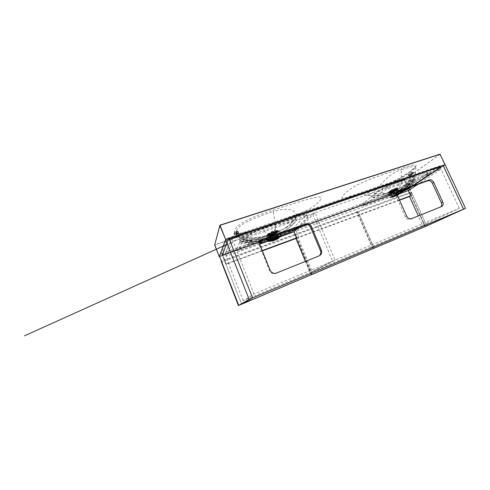 <?xml version="1.0" encoding="UTF-8"?>
<svg xmlns="http://www.w3.org/2000/svg" width="490" height="490" viewBox="0 0 490 490"><rect width="100%" height="100%" fill="white"/><g stroke="black" fill="none" stroke-linecap="round" stroke-linejoin="round"><path stroke-width="0.37" stroke-dasharray="2.45 1.84" d="M422.588 225.4L459.252 208.385L253.998 293.92L243.193 300.621L422.588 225.4L418.301 215.931M243.193 300.621L228.53 263.406L225.97 264.355L226.209 263.877L222.619 254.751L226.209 263.877L225.97 264.355L222.405 255.29L407.931 188.913L411.11 195.927L409.511 196.514L412.317 195.173L410.712 195.767L412.317 195.173L411.11 195.927L425.032 226.643L407.931 188.913L409.119 188.123L412.317 195.173L409.119 188.123L407.509 188.699L408.366 190.579L407.509 188.699L440.02 167.029L231.85 238.232L225.198 253.826L222.619 254.751L229.057 238.581L222.405 255.29L241.625 304.161L225.97 264.355L262.346 250.905M459.252 208.385L440.02 167.029L407.509 188.699L225.198 253.826L228.787 262.922L226.209 263.877L262.217 250.586M228.53 263.406L228.787 262.922M445.177 164.811L409.726 188.27L407.931 188.913L443.199 165.491L409.119 188.123L222.619 254.751L222.405 255.29L219.502 256.325M397.727 191.523L396.692 192.147C395.669 193.262 395.491 194.653 396.153 196.325L405.395 216.911C406.596 219.079 408.195 219.894 410.191 219.349L440.761 206.884M253.998 293.92L231.85 238.232L440.02 167.029L441.018 169.185L417.884 184.344M260.362 241.056L259.51 242.409C259.081 243.536 259.088 244.675 259.535 245.821L269.629 270.774C271.013 273.383 273.108 274.284 275.925 273.463L319.192 255.847M399.399 199.945L296.591 237.895L298.771 237.087L298.085 237.699L312.234 271.674L335.087 260.129L315.003 212.764L296.23 230.992L298.771 237.087M399.522 200.208L298.085 237.699M409.726 188.27L426.802 225.896L411.71 192.637L358.368 212.115L374.097 248.173M259.743 244.143L226.153 256.252L225.198 253.826L231.85 238.232L232.995 241.123L441.018 169.185M382.102 188.754L387.069 186.316L426.533 172.75L427.948 172.517L427.274 173.184L405.01 188.246L400.74 190.298L362.698 203.558L382.102 188.754L383.125 191.039L388.092 188.607L428.934 174.661L410.969 186.806M293.816 227.752L289.4 229.945L240.314 247.425L236.768 248.136L242.789 236.774C243.414 236.033 245.116 235.151 247.909 234.14L303.653 214.981L306.562 214.51L293.816 227.752L294.104 228.444M400.103 193.556L296.23 230.992M281.119 236.437L267.767 241.252M226.153 256.252L232.995 241.123M400.642 192.576L363.598 205.616L383.125 191.039M281.089 235.531L263.528 241.846M259.694 243.224L241.276 249.839L237.742 250.58L243.898 239.543C244.528 238.814 246.237 237.944 249.024 236.921L304.743 217.566L307.634 217.064L307.463 217.395L297.608 227.195M425.516 226.484L410.124 192.527L411.71 192.637M410.124 192.527L357.253 211.68L358.368 212.115M373.019 248.663L356.983 211.876M410.449 192.319L357.253 211.68M311.15 274.823L294.631 234.477L295.537 235.059L311.922 274.455M294.447 234.649L221.082 261.366M294.631 234.477L221.388 261.133M295.537 235.059L221.731 262.009M372.792 248.767L356.751 211.962L357.02 211.766L358.135 212.201L373.87 248.271M356.751 211.962L294.717 234.551L295.807 234.961L312.185 274.339M311.407 274.7L294.717 234.551M357.02 211.766L294.9 234.379M358.135 212.201L295.807 234.961M305.435 261.391L310.084 272.575L332.606 261.164L312.485 213.634L299.329 226.582M312.234 271.674L310.084 272.575M315.003 212.764L312.485 213.634M335.087 260.129L332.606 261.164M398.45 193.844L398.094 194.107C396.563 195.179 391.933 197.072 391.914 196.637L390.352 193.152L390.812 192.668C392.288 191.584 397.01 189.655 397.023 190.126L396.533 190.635C395.014 191.731 390.383 193.617 390.352 193.152L390.659 193.152C390.138 193.219 390.169 193.042 390.757 192.619C392.631 191.247 398.413 189.097 396.814 190.359L396.539 190.567C394.487 191.811 392.527 192.674 390.659 193.152L389.581 193.127C388.907 193.213 388.944 192.98 389.691 192.435C392.104 190.659 399.589 187.884 397.513 189.526L397.157 189.795C395.546 190.953 390.959 192.968 389.581 193.127L388.852 192.907L389.458 192.245C391.43 190.782 397.825 188.172 397.837 188.821L397.176 189.52C395.124 191.008 388.901 193.538 388.852 192.907L393.397 191.314L397.108 189.373L397.764 188.668L395.565 188.987C394.983 189.097 390.708 191.039 389.391 192.098L388.766 192.717L390.891 192.196L397.133 189.287C398.872 188.289 396.704 188.374 395.571 188.895C394.977 189.011 390.64 190.978 389.305 192.049C387.706 193.06 389.164 192.784 390.885 192.196L387.633 193.311C383.982 194.089 380.448 192.484 377.037 188.497C368.995 191.841 365.632 194.083 366.961 195.228L366.961 195.228C367.659 195.749 369.558 194.904 372.651 192.705C380.724 186.457 386.42 174.612 401.096 169.803L401.506 168.352C366.373 179.689 353.933 185.116 345.395 193.152C336.532 201.09 344.311 199.032 376.093 188.234C389.195 183.713 398.866 179.72 409.977 171.592C421.314 163.25 415.961 163.611 401.506 168.352M411.52 173.086L411.22 173.968L408.672 175.873L408.146 175.536L408.482 174.581L410.994 172.75L411.52 173.086L411.19 174.054L409.952 174.961C409.965 178.881 408.623 181.925 405.922 184.087C403.386 186.323 400.459 188.056 397.133 189.287L397.108 189.373M387.633 193.311L395.883 190.414L405.922 184.087C407.631 183.119 410.007 180.945 413.046 177.576C415.502 174.305 416.335 170.765 415.532 166.955L415.532 166.955C415.581 167.862 413.578 169.797 409.518 172.75C399.969 179.695 392.214 183.266 377.037 188.497L376.093 188.234M273.095 210.094C320.895 194.506 325.801 194.352 318.543 202.113C310.599 209.892 303.243 213.015 261.672 227.268C244.283 233.136 232.193 236.474 234.698 230.098C237.313 223.44 252.926 216.562 273.095 210.094L273.144 211.637C293.626 205.083 299.757 214.13 294.631 219.673L294.386 219.93C289.088 224.984 279.845 221.737 262.297 227.728L261.672 227.268M269.861 235.016L277.861 231.874L283.949 228.867L289.48 225.045L294.386 219.93L297.62 214.106L281.352 220.525L256.337 229.02L247.824 231.617L239.457 233.399L236.247 233.191C235.923 232.652 236.002 231.837 236.48 230.753C238.067 225.406 250.292 219.03 273.144 211.637C275.582 221.976 275.772 228.671 273.714 231.727C274.865 231.213 279.098 230.239 277.971 231.335L275.815 232.658L269.861 235.016C267.767 235.231 265.243 232.799 262.297 227.728C246.078 233.461 237.393 235.28 236.247 233.191L236.247 233.191C237.73 235.819 241.172 238.299 243.31 238.955C247.334 240.014 248.222 240.149 253.845 239.702C258.683 238.863 262.07 238.011 264.018 237.154L269.904 235.016M277.928 231.439L271.552 234.489C271.442 234.539 267.65 235.978 267.264 235.427L267.356 235.163C267.289 234.735 272.906 231.966 273.732 231.825C274.547 231.458 278.155 230.521 278.038 231.121L277.928 231.372C277.879 230.367 268.453 233.914 267.607 235.249L267.681 235.439C268.526 234.104 277.959 230.557 277.989 231.55L277.628 232.07C276.231 233.301 270.119 235.739 268.226 235.825L267.601 235.69M238.679 232.352L238.005 233.785L237.338 233.369L236.872 232.474L237.528 231.023L238.679 232.352L237.809 233.736L236.793 232.732L237.54 231.219L238.483 232.303L236.707 232.903L236.002 234.385L235.733 233.938L234.049 234.508L234.287 235.102C238.746 240.247 244.369 242.47 251.156 241.778L271.95 238.918L271.117 236.884L267.43 238.201L251.033 240.431C244.994 241.043 239.978 239.077 235.972 234.532L235.733 233.938L237.338 233.363L237.773 233.773L236.002 234.385M238.226 231.433L234.845 232.664L235.09 233.277C239.635 238.514 245.355 240.786 252.258 240.094L273.408 237.221L272.562 235.151L269.537 237.013L269.114 235.972C269.194 236.701 276.274 234.036 277.022 232.995L277.107 232.781C277.077 232.027 269.849 234.759 269.182 235.776L269.635 236.009C271.166 235.868 275.564 234.11 276.758 233.16L277.034 232.909C278.369 231.537 269.941 234.514 269.108 235.721L269.635 236.009L268.41 235.929C270.4 235.751 276.035 233.497 277.573 232.272L277.94 231.948C279.692 230.153 268.771 233.993 267.718 235.561C267.479 235.88 267.712 236.002 268.41 235.929L267.338 235.604C267.466 236.603 276.973 233.026 277.995 231.611L278.112 231.311C278.081 230.282 268.3 233.963 267.43 235.341L271.515 234.434C271.264 234.692 265.978 236.174 267.246 235.114C267.179 234.679 272.875 231.874 273.714 231.727L273.732 231.825M236.56 232.089L236.707 232.903L236.56 232.089M234.845 232.664L234.514 232.266L233.895 233.706L234.049 234.508M273.408 237.221L270.26 238.41L271.95 238.918M269.537 237.013L271.117 236.884M272.562 235.151L268.814 236.48L267.43 238.201M268.814 236.48L252.136 238.722C245.992 239.334 240.878 237.325 236.799 232.695M238.005 233.785L235.972 234.532M235.09 233.277L234.287 235.102M281.223 235.966L281.07 236.29C280.053 237.546 271.944 240.939 269.273 241.221L268.44 241.203M268.14 241.196L268.612 240.89L269.273 241.221L268.661 239.01C268.508 238.434 268.612 238.14 268.979 238.128L275.888 235.586L280.298 232.977C280.305 232.315 276.648 233.013 274.651 233.871L271.203 235.414C270.529 235.935 270.333 236.345 270.615 236.639L270.701 236.786M248.497 242.525L248.938 243.873C245.447 244.32 242.115 243.744 238.942 242.14L241.025 241.625C243.457 242.562 245.949 242.869 248.497 242.525L249.079 242.446L249.52 243.787L259.816 242.342M241.025 241.625L242.238 241.203C244.816 242.005 247.095 242.421 249.079 242.446C254.224 242.207 259.547 241.472 265.059 240.247L265.513 241.539M268.612 240.89L268.048 237.76L275.87 234.9L280.586 232.389C282.154 231.354 277.603 231.586 274.467 232.989L270.603 234.692C269.806 235.568 269.635 236.315 270.082 236.94L270.113 236.995M268.979 239.567L265.059 240.247L268.661 239.01M271.919 237.111L271.497 236.59L270.143 236.933C269.182 236.97 268.104 236.517 266.915 235.568C257.36 238.887 250.396 241.435 246.213 241.803C244.902 241.693 244.424 241.288 244.798 240.59L242.238 241.203M274.651 233.871L274.467 232.989C275.356 231.164 275.748 228.273 275.643 224.316L291.599 219.679C296.285 218.742 297.571 219.434 295.452 221.743L294.968 222.227C290.607 226.711 275.558 232.444 266.915 235.568M267.595 237.889L270.615 236.639M242.262 239.347L243.506 238.918L249.912 240.29C247.303 240.627 244.755 240.314 242.262 239.347L239.696 240.553L238.906 242.066C242.115 243.708 245.484 244.296 249.006 243.836L249.594 243.757M243.506 238.918L246.55 237.558C250.886 238.648 257.954 238.085 262.395 237.068L270.603 234.692L271.203 235.414M266.879 238.146L266.854 237.993C261.801 239.132 256.35 239.873 250.506 240.204L250.549 242.287L249.955 242.366C246.378 242.832 242.954 242.225 239.696 240.553M288.304 230.061L288.806 231.329L233.013 251.278L232.487 249.918L407.11 187.707L439.548 165.896L440.161 167.084L440.688 166.998L440.394 167.292L409.297 187.952L401.249 191.131L400.802 190.04M231.776 250.053L232.487 249.912L233.013 251.254L232.303 251.401L231.776 250.053L223.109 253.14L223.563 254.524L222.068 254.837L227.826 240.118L229.908 239.028L440.308 167.157C440.957 166.955 441.037 167.029 440.559 167.378L407.619 188.901L223.612 254.702L221.97 255.008L227.703 240.357L241.252 235.127M227.703 240.357L227.268 238.465L221.609 253.404L223.109 253.14M227.268 238.465L240.676 233.356L439.548 165.896M383.358 194.438L372.265 197.586C370.134 197.825 370.544 196.809 373.496 194.536C379.989 189.299 395.173 183.26 402.174 180.877L412.402 177.588C415.14 176.884 415.979 177.049 414.914 178.084L412.66 179.934L413.854 179.72L411.667 183.395C413.058 182.439 414.05 181.122 414.65 179.444L415.587 179.279L412.482 181.441L407.012 183.824C405.157 185.177 401.874 186.966 397.176 189.171L383.358 194.438C385.06 194.983 386.739 195.106 388.386 194.793L394.579 192.65L399.583 190.322L403.276 187.976L407.012 183.824M414.65 179.444L413.854 179.72M246.55 237.558C246.844 236.505 249.802 234.6 255.431 231.837C261.96 229.05 267.007 227.317 275.643 224.316M400.649 192.833L396.802 195.179L395.522 194.15L395.994 194.016L395.834 193.507C395.301 192.778 394.775 192.539 394.26 192.784L390.904 194.028C389.85 194.493 386.01 195.596 388.539 194.04C389.121 193.409 395.693 189.9 397.28 189.593C399.411 187.554 401.041 184.65 402.174 180.877M395.522 194.15L395.357 193.642L394.242 193.385L391.437 194.42L390.947 194.016L388.386 194.793M391.437 194.42L388.57 195.173L389.36 194.444C389.905 193.875 395.785 190.696 397.212 190.42L397.28 189.593L399.466 189.109L400.042 190.702M412.739 179.867L410.669 182.531C408.152 184.84 405.855 186.439 403.766 187.339L399.466 189.109L399.16 190.004L399.76 190.8M401.825 190.065L402.247 189.777C405.444 188.08 408.476 186.029 411.343 183.615C411.79 184.363 411.808 184.92 411.41 185.293L412.611 184.387C414.026 183.095 414.957 181.441 415.41 179.432M402.321 189.887L399.718 190.665M397.212 190.42L399.16 190.004M395.357 193.642L398.021 192.643C398.511 193.287 398.989 193.538 399.454 193.385L396.955 194.646L395.994 194.016L402.394 190.022M410.271 182.452C409.677 184.099 408.691 185.398 407.319 186.341L409.487 182.727M396.998 193.66L390.64 196.821L389.911 197.574C390.708 197.752 393.005 196.949 396.802 195.179L396.955 194.646M398.094 194.64L400.949 192.405M402.909 189.679L407.006 186.561C407.484 187.192 407.962 187.431 408.44 187.272L407.123 188.178M399.84 193.581L400.005 193.042L398.002 194.377L402.48 191.333L399.515 193.354M407.319 186.341C407.803 186.978 408.28 187.217 408.758 187.058L407.104 188.185M394.242 193.385L394.021 192.87C395.822 192.141 398.407 191.59 403.276 187.976L397.231 191.614L388.288 194.879L389.911 197.574C390.414 198.444 395.565 196.116 398.719 194.432C394.726 196.741 387.933 198.995 390.977 196.98L397.01 193.985M396.894 190.996L399.577 190.047L409.946 182.935C412.439 180.492 413.37 177.282 412.752 173.301L412.531 172.823L413.615 172.456L413.836 172.933C414.571 177.423 413.529 181.043 410.712 183.793L397.672 192.735L396.894 190.996L397.415 191.008L396.925 191.51L393.776 193.146L396.435 192.203L406.7 185.159C409.168 182.739 410.106 179.567 409.499 175.641L409.285 175.169L410.357 174.808L410.571 175.273C411.288 179.708 410.252 183.278 407.46 185.998L394.548 194.861L393.776 193.146M397.672 192.735L394.548 194.861M399.577 190.047L396.435 192.203M412.752 173.301L409.499 175.641M408.146 175.536L411.343 172.792L411.251 173.944L408.734 175.763L408.335 175.494L409.854 175.383L408.556 175.849L409.677 175.469M387.829 193.274L380.497 195.173L376.155 195.78L371.806 195.859L359.74 193.82L388.833 183.456L400.355 177.846L409.701 171.757L415.532 166.955C415.465 165.712 410.651 166.661 401.096 169.803C401.929 178.948 400.085 185.312 395.571 188.895L395.565 188.987M413.615 172.456L413.223 172.155L411.343 172.792L411.576 173.148L412.531 172.823L412.384 173.564L411.22 173.968M413.223 172.155L410.504 174.079L410.357 174.808M413.836 172.933L410.571 175.273M401.353 191.247L352.139 208.685L351.667 207.521M352.273 208.801L298.312 227.93L297.822 227.985L297.308 226.754M297.81 226.68L298.177 228.156M360.101 206.002L359.758 204.642M289.143 229.657L289.682 231.078L288.978 231.445M219.477 256.766L408.513 189.042L444.975 164.91L225.608 239.763M440.106 154.234L404.324 179.806L214.724 244.822M219.973 225.167L214.681 245M445.012 164.867L408.495 189.048L404.324 179.806L214.834 244.969L219.263 256.68M440.13 154.264L404.311 179.965L408.397 188.969L445.012 164.714M219.575 256.509L225.731 239.72M241.288 235.114L307.04 212.617L306.195 211.11L306.838 212.538L241.331 234.943L240.676 233.356M229.994 239.163L240.198 235.672L239.494 233.926M316.779 209.451L433.926 169.081L433.319 167.886M387.314 185.3L388.337 184.797L387.682 183.395M317.189 207.35L317.832 208.924L379.413 187.86L378.586 186.488M379.768 187.884L387.296 185.312L386.604 183.897M378.562 186.549L379.168 187.866L379.744 187.897L379.027 186.476M402.063 190.892L401.592 189.667M440.277 167.17L434.158 169.136L433.583 167.923M352.984 208.44L352.482 207.129M359.923 205.959L359.433 204.661M307.653 212.574L316.656 209.34L316.056 207.889M317.851 208.912L307.634 212.58L306.899 211.006M268.979 238.128L268.3 237.681L259.743 240.167C254.206 241.331 249.22 241.478 244.798 240.59M259.81 242.366L248.938 243.873L249.955 242.366L249.912 240.29M396.183 190.004C394.824 190.984 390.744 192.705 390.212 192.521L390.573 191.988C392.159 190.812 397.231 188.821 396.637 189.599L396.183 190.004M390.757 192.092C392.141 191.069 396.582 189.263 396.594 189.71L396.134 190.194C394.836 191.137 390.916 192.784 390.408 192.607L390.757 192.092M397.17 194.855L392.466 197.341L390.328 192.558M396.937 190.586L393.054 191.964L393.795 193.611L397.672 192.227L396.937 190.586L397.464 192.374L393.58 193.758L392.845 192.111L396.722 190.732M396.153 196.325L397.402 195.492L392.466 197.341M394.671 192.154L390.818 193.519L391.553 195.155L395.399 193.777L394.879 192.007L390.818 193.519M397.378 195.443L392.735 197.219L397.176 194.891M395.399 193.777L394.879 192.007M395.608 193.636L391.553 195.155M391.755 195.014L391.026 193.379M397.666 188.877L397.029 189.544C395.05 190.978 389.054 193.421 389.005 192.809L389.587 192.178C391.492 190.763 397.653 188.246 397.666 188.877L397.739 189.036C397.727 188.405 391.565 190.922 389.66 192.331L389.072 192.968L389.458 193.036C390.726 192.944 395.461 190.886 397.102 189.704L397.739 189.036M396.465 189.746L396.894 189.397C398.076 188.27 392.067 190.567 390.169 191.97C389.611 192.374 389.513 192.576 389.887 192.576C390.793 192.607 395.026 190.788 396.465 189.746M390.365 192.637L390.548 192.693C392.196 192.343 394.07 191.535 396.171 190.273L396.63 189.795C396.618 189.342 392.178 191.155 390.793 192.178L390.432 192.797L390.861 192.331C392.251 191.314 396.692 189.501 396.698 189.949L396.245 190.432C394.818 191.461 390.463 193.232 390.432 192.797M390.224 193.091C392.227 192.607 394.383 191.67 396.698 190.267L397.053 189.991C398.578 188.717 392.386 191.039 390.401 192.496C389.795 192.938 389.74 193.133 390.224 193.091L389.458 193.036M388.417 192.399C388.472 193.06 394.928 190.439 397.059 188.883L397.745 188.16L396.98 188.136C395.259 188.46 390.597 190.555 389.048 191.706L388.417 192.399L389.103 191.841C391.149 190.31 397.788 187.603 397.807 188.289L397.121 189.018C394.989 190.567 388.533 193.189 388.478 192.527M276.623 232.248C275.974 233.173 269.892 235.568 269.01 235.243L268.943 234.967C269.702 233.828 277.622 230.998 276.672 232.193L276.623 232.248M269.175 235.09C269.8 234.122 276.593 231.568 276.623 232.278L276.544 232.481C275.919 233.363 270.082 235.659 269.237 235.359L269.175 235.09M276.513 233.283L271.178 235.169L271.981 237.136L277.309 235.231L276.513 233.283L277.205 235.347L271.883 237.252L271.086 235.292L276.409 233.405M275.417 234.563L270.149 236.437L270.939 238.373L276.207 236.486L275.515 234.447L270.149 236.437M276.207 236.486L275.515 234.447M276.305 236.37L270.939 238.373M271.037 238.256L270.241 236.321M294.631 219.673C290.533 225.088 284.978 228.977 277.971 231.335L277.799 231.654C276.819 233.013 267.644 236.468 267.522 235.506M277.028 231.923C278.479 230.416 269.298 233.644 268.398 234.973L268.685 235.304C270.106 235.39 275.993 233.038 276.942 232.009L277.028 231.923M269.151 235.371L269.451 235.47C270.658 235.543 275.705 233.522 276.513 232.652L276.66 232.37C276.63 231.66 269.837 234.22 269.212 235.182L269.286 235.371C269.917 234.41 276.709 231.85 276.74 232.56L276.66 232.762C275.956 233.742 269.298 236.247 269.224 235.555M269.108 235.917C270.701 235.849 275.888 233.773 277.071 232.738L277.279 232.542C278.737 231.041 269.555 234.281 268.655 235.592L269.108 235.917L268.226 235.825M266.848 234.992C266.983 236.039 276.856 232.334 277.916 230.851L278.038 230.533L276.783 230.465C273.585 231.207 270.566 232.407 267.718 234.073L267.001 234.875C267.895 233.43 278.063 229.608 278.1 230.692L277.977 231.004C276.917 232.481 267.05 236.192 266.909 235.151M406.706 216.2L405.395 216.911M441.521 206.578L440.069 207.313M411.533 218.656L410.191 219.349M260.031 245.184L259.535 245.821M270.204 270.321L269.629 270.774M319.07 255.896L318.188 256.429M276.544 273.028L275.925 273.463M387.069 186.316L388.092 188.607M426.533 172.75L427.525 174.912M363.023 203.166L363.923 205.23M364.499 203.203L365.393 205.243M400.74 190.298L401.518 192.019M405.01 188.246L405.481 189.293M427.274 173.184L428.26 175.316M240.314 247.425L241.276 249.839M306.391 214.853L307.463 217.395M303.653 214.981L304.743 217.566M247.909 234.14L249.024 236.921M242.789 236.774L243.898 239.543M236.786 248.02L237.76 250.464M389.391 192.098L389.305 192.049C384.129 194.016 378.574 194.236 372.651 192.705M397.415 191.008L397.023 190.126L396.814 190.359L397.764 188.668L390.94 192.239M409.518 172.75L409.94 173.785M278.786 237.007L277.107 232.781L276.758 233.16L277.989 231.88L277.928 231.372C276.887 232.236 274.743 233.258 271.515 234.434L271.552 234.489M238.103 233.044L238.293 233.087C246.642 240.4 258.359 237.724 267.246 235.114L267.356 235.163M236.48 230.753L237.068 232.027M237.528 231.023L234.514 232.266M236.872 232.474L233.895 233.706M278.847 236.995L278.804 236.903C278.792 236.198 271.564 238.955 270.878 239.929L270.198 238.624M271.123 240.204C272.397 240.229 277.757 238.073 278.639 237.178M252.136 238.722L251.033 240.431M252.258 240.094L251.156 241.778M278.951 237.944L271.436 240.964L278.951 237.944M271.289 240.614C272.942 240.4 277.487 238.569 278.804 237.589M260.502 240.902L250.549 242.287M280.145 233.35L280.586 232.389C286.754 230.037 291.709 226.49 295.452 221.743M389.36 194.444L388.539 194.04C383.786 195.62 378.77 195.786 373.496 194.536M402.345 191.461L411.41 185.293M411.667 183.395C412.108 184.142 412.127 184.699 411.729 185.073L408.507 187.235M412.482 181.441C412.029 183.425 411.098 185.061 409.695 186.341L412.611 184.387C414.111 183.033 415.104 181.331 415.587 179.279M400.679 192.754L400.06 192.999M398.603 194.181L398.437 194.291C396.183 195.847 389.777 198.162 392.27 196.514L397.035 194.205L391.945 196.747L392.38 196.165C393.868 195.112 398.597 193.176 398.591 193.617L398.548 193.746M409.671 184.614L406.424 186.812M408.966 183.707L405.732 185.924M408.672 175.873L410.014 174.85M408.482 174.581L410.504 174.079M410.994 172.75L413.033 172.247M297.84 228.156L289.682 231.078M232.346 251.578L223.612 254.702M221.97 255.008L221.609 253.404M221.609 253.44L222.08 254.88L227.832 240.204L229.988 239.169L229.351 237.374M440.308 167.157L440.724 167.041L440.075 165.81M440.559 167.378L439.781 166.104M409.45 188.025L408.77 186.904M407.619 188.901L407.11 187.707M396.894 189.397C399.987 187.315 392.208 190.04 389.568 191.982C386.665 193.991 394.254 191.302 396.894 189.397L396.545 189.973M390.726 191.572C388.705 192.962 393.942 191.112 395.761 189.795C397.868 188.374 392.539 190.243 390.726 191.572M396.98 189.44L397.617 188.766C397.604 188.136 391.443 190.653 389.538 192.068L388.956 192.705C389.005 193.317 395.001 190.873 396.98 189.44M396.998 189.477L397.635 188.803C397.623 188.172 391.461 190.69 389.556 192.105L388.968 192.742C389.017 193.354 395.02 190.91 396.998 189.477M389.636 192.147C386.726 194.163 394.327 191.468 396.98 189.557C400.079 187.474 392.282 190.212 389.636 192.147M395.736 189.881L396.147 189.44C396.134 189.024 392.08 190.677 390.812 191.621L390.42 192.043C390.444 192.454 394.432 190.831 395.736 189.881M277.64 231.476C279.355 229.712 268.636 233.473 267.601 235.016C266.174 236.676 276.507 233.013 277.64 231.476M269.188 234.459C268.177 235.61 275.319 233.081 276.091 232.021C277.236 230.821 269.91 233.399 269.188 234.459M277.75 231.525L277.861 231.237C277.824 230.239 268.398 233.785 267.552 235.12L267.473 235.378C267.595 236.339 276.764 232.891 277.75 231.525M277.769 231.568L277.879 231.28C277.842 230.282 268.416 233.828 267.571 235.163L267.485 235.421C267.607 236.382 276.783 232.934 277.769 231.568M267.675 235.218C266.242 236.878 276.593 233.203 277.732 231.666C279.447 229.896 268.71 233.675 267.675 235.218M276.042 232.125L276.115 231.942C276.078 231.286 269.874 233.62 269.298 234.508L269.237 234.679C269.31 235.323 275.404 233.032 276.042 232.125M397.941 191.296L396.692 192.147M441.3 206.664L440.571 207.031M260.006 241.754L259.51 242.409M362.698 203.558L363.598 205.616M427.948 172.517L428.934 174.661M306.562 214.51L307.634 217.064M236.768 248.136L237.742 250.58M296.37 214.963L303.849 211.649L295.354 215.232L276.911 221.878L227.329 244.259L276.599 222.123L296.37 214.963M234.575 232.211L237.57 231.17L236.909 232.591L237.338 233.363M280.403 233.326L280.2 232.732L271.497 236.59L262.824 239.42L255.602 240.847C251.995 241.294 248.369 241.19 244.712 240.541M372.265 197.586L379.94 196.992L388.588 194.757M412.66 179.934L410.669 182.531L414.914 178.084M398.658 193.721L398.07 192.466M409.946 182.935L406.7 185.159M353.97 195.535L365.313 191.86L353.97 195.535M410.712 183.793L407.46 185.998M298.263 228.095L297.822 226.65M241.331 235.071L240.198 235.672M388.337 184.804L434.116 169.136M433.252 167.978L433.828 169.191L434.281 169.221L440.283 167.17M360.156 205.965L359.795 204.587M270.143 236.933L278.412 233.73L284.696 230.661L290.423 226.766L294.968 222.227M270.186 236.933L258.83 240.743C255.174 241.735 250.966 242.091 246.213 241.803M389.55 191.994C391.473 190.604 397.47 188.05 397.617 188.766L396.986 189.55C395.063 190.855 389.63 193.336 388.968 192.742L389.55 191.994M398.419 193.771L396.594 189.71M398.48 194.628L396.147 189.44L395.742 189.808C394.272 190.941 389.813 192.46 390.42 192.043L392.735 197.219M390.548 192.693L389.887 192.576M397.053 189.991L397.525 189.373M396.98 188.136C394.07 188.436 391.51 189.544 389.299 191.449L388.913 191.804M267.558 235.059C268.496 233.957 275.87 230.49 277.861 231.237L277.763 231.635C276.74 232.891 268.465 236.358 267.485 235.421L267.558 235.059M278.577 237.031L276.623 232.278M271.062 240.051L269.108 235.274M278.626 238.067L276.042 232.064C275.478 232.946 269.194 235.218 269.237 234.679L271.754 240.829M276.513 232.652L276.942 232.009M269.451 235.47L268.685 235.304M277.071 232.738L277.628 232.07M276.783 230.465C273.389 230.729 270.37 231.929 267.718 234.073"/><path stroke-width="0.73" d="M221.388 261.133L238.746 305.38L238.416 305.57L311.922 274.455L238.746 305.38L252.607 297.914L241.625 304.161L425.032 226.643L463.558 209.157L426.802 225.896L465.5 208.342L445.177 164.811L443.199 165.491L463.558 209.157L443.199 165.491L225.553 239.782L219.502 256.325L238.746 305.38L249.141 299.378L225.553 239.782M249.141 299.378L252.607 297.914L229.057 238.581L252.607 297.914L465.5 208.342M418.301 215.931L409.511 196.514L410.712 195.767L399.399 199.945M417.884 184.344L408.366 190.579L410.712 195.767M397.17 194.855L398.75 194.506L397.396 195.479L406.706 216.2C407.913 218.381 409.524 219.202 411.533 218.656L441.3 206.664M397.402 195.492C396.735 193.807 396.912 192.411 397.941 191.296L429.24 179.904C431.096 179.487 432.59 180.302 433.73 182.347L442.758 201.911C443.499 203.779 443.254 205.243 442.029 206.296M262.769 239.12C261.464 239.61 260.539 240.492 260.006 241.754C259.571 242.887 259.584 244.032 260.031 245.184L270.204 270.321C271.595 272.948 273.708 273.855 276.544 273.028L319.07 255.896L320.509 254.923C321.722 253.514 321.985 251.891 321.305 250.059L311.413 226.594C310.115 224.163 308.179 223.256 305.619 223.875L262.769 239.12L260.362 241.056M440.761 206.884C441.821 205.8 441.998 204.397 441.3 202.664L432.339 183.211C431.2 181.184 429.712 180.369 427.868 180.786L397.727 191.523M319.192 255.847L319.621 255.455C320.827 254.053 321.091 252.442 320.411 250.629L310.599 227.317C309.306 224.898 307.389 223.997 304.841 224.622L262.254 239.794M299.329 226.582L294.049 231.782L296.591 237.895L262.217 250.586M409.511 196.514L399.522 200.208M296.591 237.895L295.923 238.501L262.346 250.905M408.366 190.579L400.103 193.556M294.049 231.782L281.119 236.437M267.767 241.252L259.743 244.143M410.969 186.806L405.885 190.181L400.826 192.515M297.608 227.195L294.766 230.024L290.337 232.211L281.089 235.531M263.528 241.846L259.694 243.224M426.802 225.896L373.019 248.669L426.802 225.896M238.416 305.57L221.137 261.225M311.413 274.712L373.87 248.271L311.407 274.7M295.923 238.501L305.435 261.391M270.701 236.786L270.958 239.236L268.532 240.89L268.698 241.343M269.819 240.014L269.261 239.708L267.73 240.584L268.324 241.178M281.046 236.541L281.223 235.966C281.297 235.175 274.878 237.197 270.958 239.236L270.278 238.9L269.261 239.708L260.502 240.902M268.44 241.203L259.816 242.342M270.939 237.209L270.407 237.509L270.278 238.9M270.113 236.995L270.407 237.509L267.595 237.889M400.042 190.702L400.949 192.405L402.345 191.461C402.713 191.131 402.7 190.604 402.321 189.887M399.76 190.8L400.195 191.167L401.825 190.065M399.883 191.186L400.642 192.919M400.642 192.925L399.767 193.795M396.998 193.66L400.563 192.662L400.704 192.123M400.649 192.833L400.949 192.411M407.123 188.178L402.468 191.345L407.104 188.185M402.909 189.679L402.394 190.022M225.608 239.763L219.263 256.68L214.681 244.994L219.832 225.418L225.731 239.72M214.724 244.822L219.263 256.674M214.681 244.994L219.967 225.167L440.008 154.185L445.055 164.707L225.676 239.53L220.047 225.302L440.124 154.264L445.012 164.867M397.176 194.891L398.48 194.628L397.378 195.443M268.508 241.27L271.436 240.97C271.485 241.588 278.136 239.047 278.865 238.122L278.945 237.938C278.945 237.289 272.152 239.88 271.503 240.786L271.429 240.958C269.384 241.533 268.545 241.539 268.918 240.994C270.192 239.261 283 234.667 280.874 236.682L280.948 236.646M271.815 240.67C272.416 239.843 278.62 237.472 278.626 238.067L278.553 238.238C277.891 239.077 271.797 241.411 271.754 240.829L271.815 240.67M398.934 190.684L397.757 191.486M429.24 179.904L427.868 180.786M433.73 182.347L432.339 183.211M442.758 201.911L441.3 202.664M305.619 223.875L304.841 224.622M311.413 226.594L310.599 227.317M321.305 250.059L320.411 250.629M405.481 189.293L405.885 190.181M289.461 230.098L290.337 232.211M294.104 228.444L294.766 230.024M278.847 236.995C279.888 236.125 269.371 240.363 270.872 240.198L271.123 240.204M278.804 237.589L279.147 237.307C280.611 235.892 271.601 239.132 270.688 240.357C270.48 240.614 270.682 240.7 271.289 240.614M268.532 240.89L267.73 240.584M266.879 238.146L266.848 240.045M399.724 193.826L399.705 193.832C401.212 192.699 400.318 192.748 397.01 193.985M398.658 193.721L397.035 194.205C398.86 193.556 399.387 193.55 398.603 194.181M219.967 225.167L440.008 154.185L445.012 164.714M320.509 254.923L319.621 255.455M227.329 244.259L24.5 335.822L227.329 244.271M281.223 235.953L280.403 233.326M268.14 241.196L265.611 241.552M265.555 241.558L259.81 242.366M398.75 194.506L398.419 193.771M278.945 237.938L278.577 237.031M271.429 240.958L271.062 240.051"/></g></svg>
